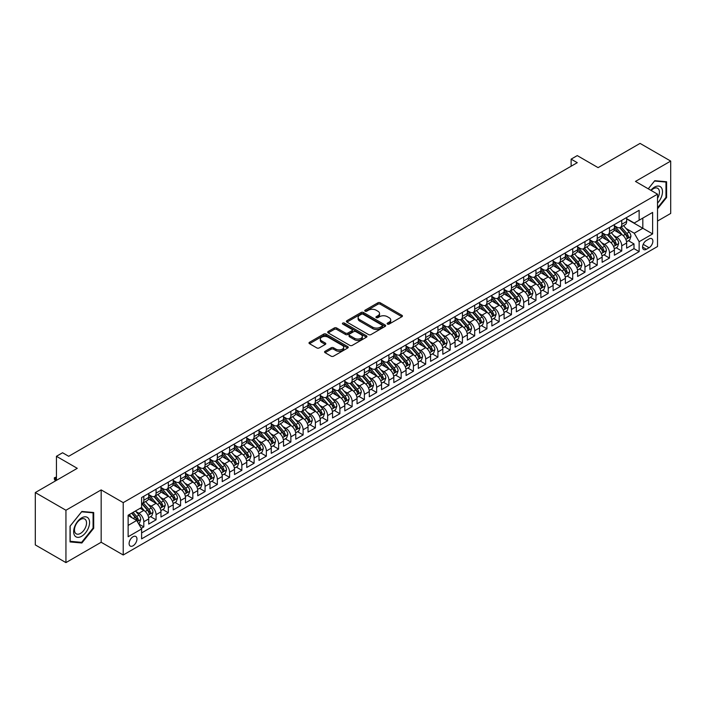<?xml version="1.0" encoding="UTF-8"?>
<svg xmlns="http://www.w3.org/2000/svg" width="706" height="706" viewBox="0 0 706 706"><rect width="100%" height="100%" fill="white"/><g stroke="black" fill="none" stroke-linecap="round" stroke-linejoin="round"><path stroke-width="1.06" d="M387.47 324.08A1.191 0.688 0 0 0 389.156 324.08L401.935 316.703A1.703 0.98 0 0 0 402.429 316.006A1.703 0.98 0 0 0 401.935 315.317L380.287 302.812A1.703 0.98 0 0 0 377.878 302.812L365.099 310.19A1.191 0.688 0 0 0 364.746 310.675A1.191 0.688 0 0 0 365.099 311.17A1.191 0.688 0 0 0 366.785 311.17L368.435 310.208A5.445 3.142 0 0 1 376.13 310.208L377.939 311.249A5.445 3.142 0 0 1 379.528 313.473A5.445 3.142 0 0 1 377.939 315.697L376.28 316.65A1.191 0.688 0 0 0 375.936 317.135A1.191 0.688 0 0 0 376.28 317.621A1.191 0.688 0 0 0 377.966 317.621L379.625 316.667A5.445 3.142 0 0 1 387.32 316.667L389.121 317.709A5.445 3.142 0 0 1 390.718 319.933A5.445 3.142 0 0 1 389.121 322.157L387.47 323.11A1.191 0.688 0 0 0 387.117 323.595A1.191 0.688 0 0 0 387.47 324.08L387.47 323.11M133.028 545.8A5.542 3.203 120 0 0 136.655 540.911A5.542 3.203 120 0 0 135.799 536.463A5.542 3.203 120 0 0 133.028 536.745A5.542 3.203 120 0 0 129.41 541.626A5.542 3.203 120 0 0 130.257 546.073A5.542 3.203 120 0 0 133.028 545.8M325.069 351.288A1.703 0.98 0 0 0 324.575 351.985A1.703 0.98 0 0 0 325.069 352.673L331.149 356.186A1.703 0.98 0 0 0 333.55 356.186L347.749 347.987A1.703 0.98 0 0 0 348.243 347.299A1.703 0.98 0 0 0 347.749 346.602L326.093 334.097A1.703 0.98 0 0 0 323.683 334.097L309.493 342.295A1.703 0.98 0 0 0 308.999 342.992A1.703 0.98 0 0 0 309.493 343.681L316.835 347.917A1.703 0.98 0 0 0 319.236 347.917L325.307 344.413A1.703 0.98 0 0 0 325.81 343.716A1.703 0.98 0 0 0 325.307 343.028L321.671 340.927A4.554 2.63 0 0 1 320.339 339.065A4.554 2.63 0 0 1 323.145 336.638A4.554 2.63 0 0 1 328.105 337.212L342.366 345.437A4.554 2.63 0 0 1 343.698 347.299A4.554 2.63 0 0 1 340.883 349.726A4.554 2.63 0 0 1 335.924 349.152L333.55 347.784A1.703 0.98 0 0 0 331.149 347.784L325.069 351.288L325.069 352.673M657.524 221.049L670.7 213.441L670.7 161.083L640.06 143.397L598.088 167.631L577.261 155.602L571.128 159.141L577.261 162.68L68.694 456.297L62.569 452.758L56.436 456.297L56.436 480.354M65.94 510.244L65.94 562.603L101.17 542.261L101.17 489.902L65.94 510.244L35.3 492.559L77.272 468.325L56.436 456.297M101.17 489.902L123.223 502.637L657.524 194.168L657.524 246.518L123.223 554.995L123.223 502.637M670.7 161.083L635.471 181.424L657.524 194.168M368.558 334.591A1.703 0.98 0 0 0 370.959 334.591L385.158 326.393A1.703 0.98 0 0 0 385.652 325.695A1.703 0.98 0 0 0 385.158 325.007L363.502 312.502A1.703 0.98 0 0 0 361.093 312.502L346.902 320.7A1.703 0.98 0 0 0 346.408 321.389A1.703 0.98 0 0 0 346.902 322.086L368.558 334.591M343.231 324.336A1.191 0.688 0 0 1 344.44 324.504L344.44 323.092L366.449 335.8A1.703 0.98 0 0 1 366.952 336.497A1.703 0.98 0 0 1 366.449 337.194L352.259 345.384A1.703 0.98 0 0 1 349.849 345.384L328.202 332.888L334.273 329.402L334.273 327.99L328.202 331.493A1.703 0.98 0 0 0 327.699 332.191A1.703 0.98 0 0 0 328.202 332.888L328.202 331.493M334.273 329.402A1.703 0.98 0 0 1 336.683 329.402L336.683 327.99A1.703 0.98 0 0 0 334.273 327.99M336.683 327.99L345.463 333.055A1.703 0.98 0 0 0 347.864 333.055L351.897 330.735A1.703 0.98 0 0 0 352.391 330.037A1.703 0.98 0 0 0 351.897 329.34L342.754 324.063A1.191 0.688 0 0 1 342.401 323.577A1.191 0.688 0 0 1 343.142 322.942A1.191 0.688 0 0 1 344.44 323.092M65.94 562.603L35.3 544.917L35.3 492.559M141.271 528.37L143.812 526.905L138.729 523.967M135.834 511.479L138.914 513.253A6.936 4.007 60 0 1 143.812 521.743L148.719 518.91L148.719 524.073L156.07 519.828L150.493 516.615M148.092 504.402L151.163 506.176A6.936 4.007 60 0 1 156.07 514.665L160.968 511.832L160.968 517.004L168.319 512.759L162.751 509.538M160.341 497.324L163.421 499.098A6.936 4.007 60 0 1 168.319 507.588L173.226 504.764L173.226 509.926L180.577 505.681L175 502.46M172.599 490.246L175.679 492.029A6.936 4.007 60 0 1 180.577 500.519L185.484 497.686L185.484 502.848L192.835 498.604L187.258 495.383M184.857 483.178L187.928 484.951A6.936 4.007 60 0 1 192.835 493.441L197.733 490.608L197.733 495.78L205.084 491.535L199.516 488.314M197.106 476.1L200.186 477.874A6.936 4.007 60 0 1 205.084 486.363L209.991 483.539L209.991 488.702L217.342 484.457L211.765 481.236M209.364 469.022L212.444 470.805A6.936 4.007 60 0 1 217.342 479.295L222.24 476.462L222.24 481.624L229.6 477.38L224.023 474.158M221.613 461.953L224.693 463.727A6.936 4.007 60 0 1 229.6 472.217L234.498 469.384L234.498 474.547L241.849 470.302L236.272 467.09M233.871 454.876L236.951 456.65A6.936 4.007 60 0 1 241.849 465.139L246.756 462.306L246.756 467.478L254.107 463.233L248.53 460.012M246.129 447.798L249.2 449.572A6.936 4.007 60 0 1 254.107 458.062L259.005 455.238L259.005 460.4L266.356 456.155L260.788 452.934M258.378 440.72L261.458 442.503A6.936 4.007 60 0 1 266.356 450.993L271.263 448.16L271.263 453.323L278.614 449.078L273.037 445.865M270.636 433.652L273.716 435.425A6.936 4.007 60 0 1 278.614 443.915L283.521 441.082L283.521 446.254L290.872 442.009L285.295 438.788M282.894 426.574L285.965 428.348A6.936 4.007 60 0 1 290.872 436.837L295.77 434.013L295.77 439.176L303.121 434.931L297.544 431.71M295.143 419.496L298.223 421.279A6.936 4.007 60 0 1 303.121 429.769L308.028 426.936L308.028 432.098L315.379 427.854L309.802 424.633M307.401 412.428L310.472 414.201A6.936 4.007 60 0 1 315.379 422.691L320.277 419.858L320.277 425.021L327.637 420.776L322.06 417.564M319.65 405.35L322.73 407.124A6.936 4.007 60 0 1 327.637 415.613L332.535 412.781L332.535 417.952L339.886 413.707L334.309 410.486M331.908 398.272L334.988 400.046A6.936 4.007 60 0 1 339.886 408.536L344.793 405.712L344.793 410.874L352.144 406.63L346.567 403.408M344.166 391.195L347.237 392.977A6.936 4.007 60 0 1 352.144 401.467L357.042 398.634L357.042 403.797L364.393 399.552L358.825 396.34M356.415 384.126L359.495 385.9A6.936 4.007 60 0 1 364.393 394.389L369.3 391.556L369.3 396.728L376.651 392.483L371.074 389.262M368.673 377.048L371.753 378.822A6.936 4.007 60 0 1 376.651 387.312L381.549 384.488L381.549 389.65L388.909 385.405L383.332 382.184M380.931 369.97L384.002 371.753A6.936 4.007 60 0 1 388.909 380.243L393.807 377.41L393.807 382.573L401.158 378.328L395.581 375.107M393.18 362.902L396.26 364.675A6.936 4.007 60 0 1 401.158 373.165L406.065 370.332L406.065 375.495L413.416 371.25L407.839 368.038M405.438 355.824L408.509 357.598A6.936 4.007 60 0 1 413.416 366.087L418.314 363.263L418.314 368.426L425.674 364.181L420.096 360.96M417.687 348.746L420.767 350.52A6.936 4.007 60 0 1 425.674 359.01L430.572 356.186L430.572 361.348L437.923 357.104L432.346 353.882M429.945 341.669L433.025 343.451A6.936 4.007 60 0 1 437.923 351.941L442.83 349.108L442.83 354.271L450.181 350.026L444.603 346.814M442.203 334.6L445.274 336.374A6.936 4.007 60 0 1 450.181 344.863L455.079 342.031L455.079 347.202L462.43 342.957L456.861 339.736M454.452 327.522L457.532 329.296A6.936 4.007 60 0 1 462.43 337.786L467.337 334.962L467.337 340.124L474.688 335.88L469.111 332.658M466.71 320.445L469.79 322.227A6.936 4.007 60 0 1 474.688 330.717L479.586 327.884L479.586 333.047L486.946 328.802L481.368 325.581M478.968 313.376L482.039 315.15A6.936 4.007 60 0 1 486.946 323.639L491.844 320.806L491.844 325.969L499.195 321.724L493.618 318.512M491.217 306.298L494.297 308.072A6.936 4.007 60 0 1 499.195 316.562L504.102 313.738L504.102 318.9L511.453 314.655L505.875 311.434M503.475 299.22L506.546 300.994A6.936 4.007 60 0 1 511.453 309.484L516.351 306.66L516.351 311.823L523.702 307.578L518.133 304.357M515.724 292.143L518.804 293.925A6.936 4.007 60 0 1 523.702 302.415L528.609 299.582L528.609 304.745L535.96 300.5L530.382 297.288M527.982 285.074L531.062 286.848A6.936 4.007 60 0 1 535.96 295.337L540.867 292.505L540.867 297.676L548.218 293.431L542.64 290.21M540.24 277.996L543.311 279.77A6.936 4.007 60 0 1 548.218 288.26L553.116 285.436L553.116 290.598L560.467 286.354L554.898 283.132M552.489 270.919L555.569 272.701A6.936 4.007 60 0 1 560.467 281.191L565.374 278.358L565.374 283.521L572.725 279.276L567.147 276.055M564.747 263.85L567.827 265.624A6.936 4.007 60 0 1 572.725 274.113L577.623 271.28L577.623 276.443L584.983 272.198L579.405 268.986M576.996 256.772L580.076 258.546A6.936 4.007 60 0 1 584.983 267.036L589.881 264.212L589.881 269.374L597.232 265.129L591.654 261.908M589.254 249.695L592.334 251.468A6.936 4.007 60 0 1 597.232 259.958L602.139 257.134L602.139 262.297L609.49 258.052L603.912 254.831M601.512 242.617L604.583 244.4A6.936 4.007 60 0 1 609.49 252.889L614.388 250.056L614.388 255.219L621.739 250.974L621.739 245.812A6.936 4.007 -120 0 0 616.841 237.322L613.761 235.548M616.17 247.762L621.739 250.974M148.719 518.91A6.936 4.007 -120 0 0 143.812 510.42L140.141 508.302M160.968 511.832A6.936 4.007 -120 0 0 156.07 503.343L148.489 498.974M173.226 504.764A6.936 4.007 -120 0 0 168.319 496.274L160.747 491.897M185.484 497.686A6.936 4.007 -120 0 0 180.577 489.196L172.996 484.819M197.733 490.608A6.936 4.007 -120 0 0 192.835 482.119L185.254 477.741M209.991 483.539A6.936 4.007 -120 0 0 205.084 475.05L197.512 470.673M222.24 476.462A6.936 4.007 -120 0 0 217.342 467.972L209.761 463.595M234.498 469.384A6.936 4.007 -120 0 0 229.6 460.894L222.019 456.517M246.756 462.306A6.936 4.007 -120 0 0 241.849 453.817L234.268 449.448M259.005 455.238A6.936 4.007 -120 0 0 254.107 446.748L246.526 442.371M271.263 448.16A6.936 4.007 -120 0 0 266.356 439.67L258.784 435.293M283.521 441.082A6.936 4.007 -120 0 0 278.614 432.593L271.033 428.215M295.77 434.013A6.936 4.007 -120 0 0 290.872 425.524L283.291 421.147M308.028 426.936A6.936 4.007 -120 0 0 303.121 418.446L295.549 414.069M320.277 419.858A6.936 4.007 -120 0 0 315.379 411.369L307.798 406.991M332.535 412.781A6.936 4.007 -120 0 0 327.637 404.291L320.056 399.923M344.793 405.712A6.936 4.007 -120 0 0 339.886 397.222L332.305 392.845M357.042 398.634A6.936 4.007 -120 0 0 352.144 390.144L344.563 385.767M369.3 391.556A6.936 4.007 -120 0 0 364.393 383.067L356.821 378.69M381.549 384.488A6.936 4.007 -120 0 0 376.651 375.998L369.07 371.621M393.807 377.41A6.936 4.007 -120 0 0 388.909 368.92L381.328 364.543M406.065 370.332A6.936 4.007 -120 0 0 401.158 361.843L393.586 357.465M418.314 363.263A6.936 4.007 -120 0 0 413.416 354.765L405.835 350.397M430.572 356.186A6.936 4.007 -120 0 0 425.674 347.696L418.093 343.319M442.83 349.108A6.936 4.007 -120 0 0 437.923 340.619L430.342 336.241M455.079 342.031A6.936 4.007 -120 0 0 450.181 333.541L442.6 329.164M467.337 334.962A6.936 4.007 -120 0 0 462.43 326.472L454.858 322.095M479.586 327.884A6.936 4.007 -120 0 0 474.688 319.394L467.107 315.017M491.844 320.806A6.936 4.007 -120 0 0 486.946 312.317L479.365 307.94M504.102 313.738A6.936 4.007 -120 0 0 499.195 305.239L491.614 300.871M516.351 306.66A6.936 4.007 -120 0 0 511.453 298.17L503.872 293.793M528.609 299.582A6.936 4.007 -120 0 0 523.702 291.093L516.13 286.715M540.867 292.505A6.936 4.007 -120 0 0 535.96 284.015L528.379 279.647M553.116 285.436A6.936 4.007 -120 0 0 548.218 276.946L540.637 272.569M565.374 278.358A6.936 4.007 -120 0 0 560.467 269.868L552.895 265.491M577.623 271.28A6.936 4.007 -120 0 0 572.725 262.791L565.144 258.414M589.881 264.212A6.936 4.007 -120 0 0 584.983 255.713L577.402 251.345M602.139 257.134A6.936 4.007 -120 0 0 597.232 248.644L589.651 244.267M614.388 250.056A6.936 4.007 -120 0 0 609.49 241.567L601.909 237.19M649.07 238.946L646.378 240.508A5.374 3.098 120 0 0 642.866 245.238A5.374 3.098 120 0 0 643.687 249.545A5.374 3.098 120 0 0 646.378 249.28L649.07 247.727A5.374 3.098 120 0 0 652.582 242.988A5.374 3.098 120 0 0 651.753 238.681A5.374 3.098 120 0 0 649.07 238.946M128.13 525.423L136.708 520.472L141.606 528.962L141.606 538.863L639.142 251.61L639.142 241.708L634.244 233.218L626.019 228.47M141.606 528.962L128.13 536.745L128.13 515.23L141.606 507.446L141.606 497.545L639.142 210.291L639.142 220.201L652.626 212.418L652.626 233.924L639.142 241.708M148.719 494.571L151.163 495.991A6.936 4.007 60 0 0 154.632 496.336L159.538 493.503A6.936 4.007 -120 0 0 160.968 490.326L160.968 486.363M160.968 487.502L163.421 488.914A6.936 4.007 60 0 0 166.89 489.258L171.787 486.425A6.936 4.007 -120 0 0 173.226 483.257L173.226 479.295M173.226 480.424L175.679 481.836A6.936 4.007 60 0 0 179.139 482.18L184.045 479.348A6.936 4.007 -120 0 0 185.484 476.179L185.484 472.217M185.484 473.347L187.928 474.759A6.936 4.007 60 0 0 191.397 475.103L196.294 472.279A6.936 4.007 -120 0 0 197.733 469.102L197.733 465.139M197.733 466.269L200.186 467.69A6.936 4.007 60 0 0 203.655 468.034L208.552 465.201A6.936 4.007 -120 0 0 209.991 462.024L209.991 458.062M209.991 459.2L212.444 460.612A6.936 4.007 60 0 0 215.904 460.956L220.81 458.123A6.936 4.007 -120 0 0 222.24 454.955L222.24 450.993M222.24 452.122L224.693 453.534A6.936 4.007 60 0 0 228.162 453.879L233.059 451.055A6.936 4.007 -120 0 0 234.498 447.878L234.498 443.915M234.498 445.045L236.951 446.466A6.936 4.007 60 0 0 240.419 446.81L245.317 443.977A6.936 4.007 -120 0 0 246.756 440.8L246.756 436.837M246.756 437.976L249.2 439.388A6.936 4.007 60 0 0 252.669 439.732L257.575 436.899A6.936 4.007 -120 0 0 259.005 433.731L259.005 429.769M259.005 430.898L261.458 432.31A6.936 4.007 60 0 0 264.926 432.654L269.824 429.822A6.936 4.007 -120 0 0 271.263 426.653L271.263 422.691M271.263 423.821L273.716 425.233A6.936 4.007 60 0 0 277.176 425.577L282.082 422.753A6.936 4.007 -120 0 0 283.521 419.576L283.521 415.613M283.521 416.743L285.965 418.164A6.936 4.007 60 0 0 289.434 418.508L294.331 415.675A6.936 4.007 -120 0 0 295.77 412.498L295.77 408.536M295.77 409.674L298.223 411.086A6.936 4.007 60 0 0 301.691 411.43L306.589 408.597A6.936 4.007 -120 0 0 308.028 405.429L308.028 401.467M308.028 402.596L310.472 404.008A6.936 4.007 60 0 0 313.941 404.353L318.847 401.529A6.936 4.007 -120 0 0 320.277 398.352L320.277 394.389M320.277 395.519L322.73 396.94A6.936 4.007 60 0 0 326.198 397.284L331.096 394.451A6.936 4.007 -120 0 0 332.535 391.274L332.535 387.312M332.535 388.45L334.988 389.862A6.936 4.007 60 0 0 338.448 390.206L343.354 387.373A6.936 4.007 -120 0 0 344.793 384.205L344.793 380.243M344.793 381.372L347.237 382.784A6.936 4.007 60 0 0 350.705 383.129L355.612 380.296A6.936 4.007 -120 0 0 357.042 377.128L357.042 373.165M357.042 374.295L359.495 375.707A6.936 4.007 60 0 0 362.963 376.051L367.861 373.227A6.936 4.007 -120 0 0 369.3 370.05L369.3 366.087M369.3 367.217L371.753 368.638A6.936 4.007 60 0 0 375.213 368.982L380.119 366.149A6.936 4.007 -120 0 0 381.549 362.972L381.549 359.01M381.549 360.148L384.002 361.56A6.936 4.007 60 0 0 387.47 361.904L392.368 359.072A6.936 4.007 -120 0 0 393.807 355.903L393.807 351.941M393.807 353.071L396.26 354.483A6.936 4.007 60 0 0 399.728 354.827L404.626 352.003A6.936 4.007 -120 0 0 406.065 348.826L406.065 344.863M406.065 345.993L408.509 347.414A6.936 4.007 60 0 0 411.977 347.758L416.884 344.925A6.936 4.007 -120 0 0 418.314 341.748L418.314 337.786M418.314 338.924L420.767 340.336A6.936 4.007 60 0 0 424.235 340.68L429.133 337.847A6.936 4.007 -120 0 0 430.572 334.679L430.572 330.717M430.572 331.846L433.025 333.258A6.936 4.007 60 0 0 436.484 333.603L441.391 330.77A6.936 4.007 -120 0 0 442.83 327.602L442.83 323.639M442.83 324.769L445.274 326.181A6.936 4.007 60 0 0 448.742 326.525L453.649 323.701A6.936 4.007 -120 0 0 455.079 320.524L455.079 316.562M455.079 317.691L457.532 319.112A6.936 4.007 60 0 0 461 319.456L465.898 316.623A6.936 4.007 -120 0 0 467.337 313.446L467.337 309.484M467.337 310.622L469.79 312.034A6.936 4.007 60 0 0 473.249 312.379L478.156 309.546A6.936 4.007 -120 0 0 479.586 306.378L479.586 302.415M479.586 303.545L482.039 304.957A6.936 4.007 60 0 0 485.507 305.301L490.405 302.477A6.936 4.007 -120 0 0 491.844 299.3L491.844 295.337M491.844 296.467L494.297 297.888A6.936 4.007 60 0 0 497.765 298.232L502.663 295.399A6.936 4.007 -120 0 0 504.102 292.222L504.102 288.26M504.102 289.398L506.546 290.81A6.936 4.007 60 0 0 510.014 291.154L514.921 288.322A6.936 4.007 -120 0 0 516.351 285.153L516.351 281.191M516.351 282.321L518.804 283.733A6.936 4.007 60 0 0 522.272 284.077L527.17 281.244A6.936 4.007 -120 0 0 528.609 278.076L528.609 274.113M528.609 275.243L531.062 276.664A6.936 4.007 60 0 0 534.521 276.999L539.428 274.175A6.936 4.007 -120 0 0 540.867 270.998L540.867 267.036M540.867 268.165L543.311 269.586A6.936 4.007 60 0 0 546.779 269.93L551.677 267.097A6.936 4.007 -120 0 0 553.116 263.92L553.116 259.958M553.116 261.096L555.569 262.508A6.936 4.007 60 0 0 559.037 262.853L563.935 260.02A6.936 4.007 -120 0 0 565.374 256.852L565.374 252.889M565.374 254.019L567.827 255.431A6.936 4.007 60 0 0 571.286 255.775L576.193 252.951A6.936 4.007 -120 0 0 577.623 249.774L577.623 245.812M577.623 246.941L580.076 248.362A6.936 4.007 60 0 0 583.544 248.706L588.442 245.873A6.936 4.007 -120 0 0 589.881 242.696L589.881 238.734M589.881 239.872L592.334 241.284A6.936 4.007 60 0 0 595.802 241.629L600.7 238.796A6.936 4.007 -120 0 0 602.139 235.627L602.139 231.665M602.139 232.795L604.583 234.207A6.936 4.007 60 0 0 608.051 234.551L612.958 231.718A6.936 4.007 -120 0 0 614.388 228.55L614.388 224.587M141.606 532.924L633.997 248.644L633.997 243.905L626.646 248.15L626.646 242.979A6.936 4.007 -120 0 0 621.739 234.489L614.167 230.121M614.388 225.717L616.841 227.138A6.936 4.007 -120 0 0 620.309 227.473A6.936 4.007 -120 0 0 621.739 224.305L621.739 220.343M620.309 227.473L625.207 224.649A6.936 4.007 -120 0 0 626.646 221.472L626.646 217.51M143.812 496.274L143.812 500.236A6.936 4.007 60 0 1 142.383 503.404A6.936 4.007 60 0 1 141.606 503.687M142.383 503.404L147.28 500.58A6.936 4.007 -120 0 0 148.719 497.403L148.719 493.441M156.07 489.196L156.07 493.159A6.936 4.007 60 0 1 154.632 496.336M168.319 482.119L168.319 486.081A6.936 4.007 60 0 1 166.89 489.258M180.577 475.05L180.577 479.003A6.936 4.007 60 0 1 179.139 482.18M192.835 467.972L192.835 471.935A6.936 4.007 60 0 1 191.397 475.103M205.084 460.894L205.084 464.857A6.936 4.007 60 0 1 203.655 468.034M217.342 453.817L217.342 457.779A6.936 4.007 60 0 1 215.904 460.956M229.6 446.748L229.6 450.71A6.936 4.007 60 0 1 228.162 453.879M241.849 439.67L241.849 443.633A6.936 4.007 60 0 1 240.419 446.81M254.107 432.593L254.107 436.555A6.936 4.007 60 0 1 252.669 439.732M266.356 425.524L266.356 429.486A6.936 4.007 60 0 1 264.926 432.654M278.614 418.446L278.614 422.409A6.936 4.007 60 0 1 277.176 425.577M290.872 411.369L290.872 415.331A6.936 4.007 60 0 1 289.434 418.508M303.121 404.291L303.121 408.253A6.936 4.007 60 0 1 301.691 411.43M315.379 397.222L315.379 401.185A6.936 4.007 60 0 1 313.941 404.353M327.637 390.144L327.637 394.107A6.936 4.007 60 0 1 326.198 397.284M339.886 383.067L339.886 387.029A6.936 4.007 60 0 1 338.448 390.206M352.144 375.998L352.144 379.96A6.936 4.007 60 0 1 350.705 383.129M364.393 368.92L364.393 372.883A6.936 4.007 60 0 1 362.963 376.051M376.651 361.843L376.651 365.805A6.936 4.007 60 0 1 375.213 368.982M388.909 354.765L388.909 358.727A6.936 4.007 60 0 1 387.47 361.904M401.158 347.696L401.158 351.659A6.936 4.007 60 0 1 399.728 354.827M413.416 340.619L413.416 344.581A6.936 4.007 60 0 1 411.977 347.758M425.674 333.541L425.674 337.503A6.936 4.007 60 0 1 424.235 340.68M437.923 326.472L437.923 330.434A6.936 4.007 60 0 1 436.484 333.603M450.181 319.394L450.181 323.357A6.936 4.007 60 0 1 448.742 326.525M462.43 312.317L462.43 316.279A6.936 4.007 60 0 1 461 319.456M474.688 305.239L474.688 309.202A6.936 4.007 60 0 1 473.249 312.379M486.946 298.17L486.946 302.133A6.936 4.007 60 0 1 485.507 305.301M499.195 291.093L499.195 295.055A6.936 4.007 60 0 1 497.765 298.232M511.453 284.015L511.453 287.977A6.936 4.007 60 0 1 510.014 291.154M523.702 276.946L523.702 280.909A6.936 4.007 60 0 1 522.272 284.077M535.96 269.868L535.96 273.831A6.936 4.007 60 0 1 534.521 276.999M548.218 262.791L548.218 266.753A6.936 4.007 60 0 1 546.779 269.93M560.467 255.713L560.467 259.676A6.936 4.007 60 0 1 559.037 262.853M572.725 248.644L572.725 252.607A6.936 4.007 60 0 1 571.286 255.775M584.983 241.567L584.983 245.529A6.936 4.007 60 0 1 583.544 248.706M597.232 234.489L597.232 238.451A6.936 4.007 60 0 1 595.802 241.629M609.49 227.42L609.49 231.383A6.936 4.007 60 0 1 608.051 234.551M609.49 252.889L609.49 258.052M597.232 259.958L597.232 265.129M584.983 267.036L584.983 272.198M572.725 274.113L572.725 279.276M560.467 281.191L560.467 286.354M548.218 288.26L548.218 293.431M535.96 295.337L535.96 300.5M523.702 302.415L523.702 307.578M511.453 309.484L511.453 314.655M499.195 316.562L499.195 321.724M486.946 323.639L486.946 328.802M474.688 330.717L474.688 335.88M462.43 337.786L462.43 342.957M450.181 344.863L450.181 350.026M437.923 351.941L437.923 357.104M425.674 359.01L425.674 364.181M413.416 366.087L413.416 371.25M401.158 373.165L401.158 378.328M388.909 380.243L388.909 385.405M376.651 387.312L376.651 392.483M364.393 394.389L364.393 399.552M352.144 401.467L352.144 406.63M339.886 408.536L339.886 413.707M327.637 415.613L327.637 420.776M315.379 422.691L315.379 427.854M303.121 429.769L303.121 434.931M290.872 436.837L290.872 442.009M278.614 443.915L278.614 449.078M266.356 450.993L266.356 456.155M254.107 458.062L254.107 463.233M241.849 465.139L241.849 470.302M229.6 472.217L229.6 477.38M217.342 479.295L217.342 484.457M205.084 486.363L205.084 491.535M192.835 493.441L192.835 498.604M180.577 500.519L180.577 505.681M168.319 507.588L168.319 512.759M156.07 514.665L156.07 519.828M143.812 521.743L143.812 526.905M136.708 520.472L128.13 515.512M634.244 233.218L642.822 228.267L642.822 218.075L652.626 212.418M626.646 218.931L652.626 233.924M626.646 218.639L634.244 223.034L639.142 220.201M101.17 542.261L123.223 554.995M571.128 159.141L571.128 166.219M628.419 240.684L633.997 243.905M633.997 248.644L639.142 251.61M657.524 208.799L666.596 197.521L666.596 181.751L654.771 180.692L648.249 188.811M70.044 541.934L81.87 542.993L93.695 528.282L93.695 512.512L81.87 511.453L70.044 526.164L70.044 541.934M665.979 197.168L666.596 197.521M93.077 527.929L93.695 528.282M80.616 542.27L81.87 542.993M387.947 324.248L389.121 323.569A5.445 3.142 0 0 0 390.718 321.345L390.718 319.933M379.528 313.473L379.528 314.894A5.445 3.142 0 0 1 377.939 317.109L376.757 317.788M401.908 316.72L380.287 304.233A1.703 0.98 0 0 0 377.878 304.233L365.576 311.337M385.132 326.401L363.502 313.914A1.703 0.98 0 0 0 361.093 313.914L346.928 322.104M382.149 326.181A1.191 0.688 0 0 0 382.493 325.695A1.191 0.688 0 0 0 382.149 325.21L363.14 314.241A1.191 0.688 0 0 0 361.454 314.241L359.716 315.247A5.445 3.142 0 0 0 358.118 317.471A5.445 3.142 0 0 0 359.716 319.694L372.706 327.187A5.445 3.142 0 0 0 380.402 327.187L382.149 326.181L382.149 327.602A1.191 0.688 0 0 0 382.493 327.116L382.493 325.695M358.118 317.471L358.118 318.883A5.445 3.142 0 0 0 359.716 321.106L359.716 319.694M382.149 327.602L380.402 328.608A5.445 3.142 0 0 1 372.706 328.608L359.716 321.106M336.683 329.402L345.463 334.476A1.703 0.98 0 0 0 347.864 334.476L351.897 332.147A1.703 0.98 0 0 0 352.391 331.449L352.391 330.037M344.44 324.504L366.423 337.203M354.571 338.315A4.554 2.63 0 0 0 359.53 338.889A4.554 2.63 0 0 0 362.337 336.462A4.554 2.63 0 0 0 361.004 334.6L355.983 331.705A1.703 0.98 0 0 0 353.582 331.705L349.549 334.035A1.703 0.98 0 0 0 349.055 334.723A1.703 0.98 0 0 0 349.549 335.421L354.571 338.315L354.571 339.736A4.554 2.63 0 0 0 359.53 340.301A4.554 2.63 0 0 0 362.337 337.874L362.337 336.462M349.055 334.723L349.055 336.144A1.703 0.98 0 0 0 349.549 336.833L349.549 335.421M354.571 339.736L349.549 336.833M343.698 347.299L343.698 348.711A4.554 2.63 0 0 1 340.883 351.138A4.554 2.63 0 0 1 335.924 350.564L333.55 349.196A1.703 0.98 0 0 0 331.149 349.196L325.095 352.691M320.339 339.065L320.339 340.477A4.554 2.63 0 0 0 321.671 342.339L321.671 340.927M325.289 344.431L321.671 342.339M347.723 348.005L326.093 335.518A1.703 0.98 0 0 0 323.683 335.518L309.519 343.698M626.54 241.77L629.708 239.943L630.935 236.404A4.589 2.647 -120 0 0 629.143 232.089L623.548 225.611M622.427 234.939L615.782 227.253A13.255 7.651 -120 0 0 614.388 225.796M618.783 232.786L615.067 228.479A11.005 6.354 -120 0 0 614.388 227.747M619.683 227.729L625.348 234.286A4.589 2.647 60 0 1 626.981 237.445C627.669 238.372 628.163 238.09 628.455 236.598A4.589 2.647 -120 0 0 626.813 233.43L621.218 226.953M620.018 227.623L626.098 234.666A2.339 1.35 60 0 1 626.69 235.583L628.455 236.598M626.981 237.445L627.316 237.993M657.524 203.107A11.261 6.504 120 0 0 662.343 190.046A11.261 6.504 120 0 0 654.524 187.125A11.261 6.504 120 0 0 650.835 190.302M657.524 198.386A8.525 4.924 120 0 0 657.674 188.29A8.525 4.924 120 0 0 653.403 188.714A8.525 4.924 120 0 0 651.179 190.496M648.276 188.82L654.524 181.045L665.979 182.069L665.979 197.345L657.524 207.864M665.22 181.627L665.979 182.069M88.524 527.7A11.261 6.504 120 0 0 85.602 516.818A11.261 6.504 120 0 0 74.721 526.464A11.261 6.504 120 0 0 77.642 537.345A11.261 6.504 120 0 0 88.524 527.7M85.726 526.905A8.525 4.924 120 0 0 84.773 519.051A8.525 4.924 120 0 0 75.286 525.97A8.525 4.924 120 0 0 76.239 533.824A8.525 4.924 120 0 0 85.726 526.905M70.168 541.334L70.168 526.058L81.622 511.806L93.077 512.83L93.077 528.106L81.622 542.358L70.044 541.264M92.318 512.388L93.077 512.83M614.291 248.847L617.45 247.012L618.677 243.473A4.589 2.647 -120 0 0 616.894 239.166L611.29 232.68M610.169 242.017L603.533 234.33A13.255 7.651 -120 0 0 602.139 232.865M606.525 239.855L602.809 235.557A11.005 6.354 -120 0 0 602.139 234.816M607.425 234.798L613.09 241.355A4.589 2.647 60 0 1 614.732 244.523C615.42 245.45 615.906 245.159 616.197 243.676A4.589 2.647 -120 0 0 614.564 240.508L608.96 234.03M607.76 234.692L613.849 241.743A2.339 1.35 60 0 1 614.432 242.652L616.197 243.676M614.732 244.523L615.067 245.07M602.033 255.916L605.201 254.089L606.428 250.551A4.589 2.647 -120 0 0 604.636 246.244L599.041 239.758M597.911 249.094L591.275 241.399A13.255 7.651 -120 0 0 589.881 239.943M594.275 246.932L590.56 242.635A11.005 6.354 -120 0 0 589.881 241.893M595.176 241.876L600.832 248.433A4.589 2.647 60 0 1 602.474 251.601C603.162 252.519 603.656 252.236 603.948 250.745A4.589 2.647 -120 0 0 602.306 247.585L596.711 241.099M595.511 241.77L601.591 248.812A2.339 1.35 60 0 1 602.183 249.73L603.948 250.745M602.474 251.601L602.809 252.139M589.775 262.994L592.943 261.167L594.17 257.628A4.589 2.647 -120 0 0 592.378 253.313L586.783 246.835M585.662 256.163L579.017 248.477A13.255 7.651 -120 0 0 577.623 247.021M582.018 254.01L578.302 249.703A11.005 6.354 -120 0 0 577.623 248.971M582.918 248.953L588.583 255.51A4.589 2.647 60 0 1 590.216 258.67C590.913 259.596 591.399 259.314 591.69 257.822A4.589 2.647 -120 0 0 590.057 254.663L584.453 248.177M583.253 248.847L589.333 255.89A2.339 1.35 60 0 1 589.925 256.808L591.69 257.822M590.216 258.67L590.551 259.217M577.526 270.071L580.694 268.236L581.912 264.706A4.589 2.647 -120 0 0 580.129 260.39L574.525 253.904M573.404 263.241L566.768 255.554A13.255 7.651 -120 0 0 565.374 254.098M569.76 261.079L566.053 256.781A11.005 6.354 -120 0 0 565.374 256.04M570.669 256.031L576.325 262.588A4.589 2.647 60 0 1 577.967 265.747C578.655 266.674 579.149 266.391 579.432 264.9A4.589 2.647 -120 0 0 577.799 261.732L572.195 255.254M570.995 255.916L577.084 262.967A2.339 1.35 60 0 1 577.676 263.876L579.432 264.9M577.967 265.747L578.302 266.294M565.268 277.14L568.436 275.314L569.663 271.775A4.589 2.647 -120 0 0 567.871 267.468L562.276 260.982M561.155 270.319L554.51 262.623A13.255 7.651 -120 0 0 553.116 261.167M557.511 268.156L553.795 263.859A11.005 6.354 -120 0 0 553.116 263.117M558.411 263.1L564.076 269.657A4.589 2.647 60 0 1 565.709 272.825C566.397 273.743 566.892 273.46 567.183 271.978A4.589 2.647 -120 0 0 565.541 268.81L559.946 262.323M558.746 262.994L564.826 270.036A2.339 1.35 60 0 1 565.418 270.954L567.183 271.978M565.709 272.825L566.044 273.363M553.019 284.218L556.178 282.391L557.405 278.852A4.589 2.647 -120 0 0 555.613 274.537L550.018 268.059M548.897 277.387L542.252 269.701A13.255 7.651 -120 0 0 540.867 268.245M545.253 275.234L541.537 270.936A11.005 6.354 -120 0 0 540.867 270.195M546.153 270.177L551.818 276.734A4.589 2.647 60 0 1 553.46 279.894C554.148 280.82 554.634 280.538 554.925 279.046A4.589 2.647 -120 0 0 553.292 275.887L547.688 269.401M546.488 270.071L552.577 277.114A2.339 1.35 60 0 1 553.16 278.032L554.925 279.046M553.46 279.894L553.786 280.441M540.761 291.296L543.929 289.469L545.156 285.93A4.589 2.647 -120 0 0 543.364 281.615L537.76 275.137M536.639 284.465L530.003 276.778A13.255 7.651 -120 0 0 528.609 275.322M533.004 282.312L529.288 278.005A11.005 6.354 -120 0 0 528.609 277.273M533.904 277.255L539.56 283.812A4.589 2.647 60 0 1 541.202 286.971C541.89 287.898 542.385 287.616 542.676 286.124A4.589 2.647 -120 0 0 541.034 282.956L535.439 276.478M534.23 277.149L540.319 284.191A2.339 1.35 60 0 1 540.911 285.109L542.676 286.124M541.202 286.971L541.537 287.519M528.503 298.373L531.671 296.538L532.898 292.999A4.589 2.647 -120 0 0 531.106 288.692L525.511 282.206M524.39 291.543L517.745 283.856A13.255 7.651 -120 0 0 516.351 282.391M520.746 289.381L517.03 285.083A11.005 6.354 -120 0 0 516.351 284.341M521.646 284.324L527.311 290.881A4.589 2.647 60 0 1 528.944 294.049C529.641 294.967 530.127 294.684 530.418 293.202A4.589 2.647 -120 0 0 528.776 290.034L523.181 283.556M521.981 284.218L528.062 291.269A2.339 1.35 60 0 1 528.653 292.178L530.418 293.202M528.944 294.049L529.279 294.596M516.254 305.442L519.413 303.615L520.64 300.076A4.589 2.647 -120 0 0 518.857 295.77L513.253 289.284M512.132 298.62L505.496 290.925A13.255 7.651 -120 0 0 504.102 289.469M508.488 296.458L504.781 292.16A11.005 6.354 -120 0 0 504.102 291.419M509.388 291.401L515.053 297.958A4.589 2.647 60 0 1 516.695 301.127C517.383 302.044 517.869 301.762 518.16 300.271A4.589 2.647 -120 0 0 516.527 297.111L510.923 290.625M509.723 291.296L515.812 298.338A2.339 1.35 60 0 1 516.404 299.256L518.16 300.271M516.695 301.127L517.03 301.665M503.996 312.52L507.164 310.693L508.391 307.154A4.589 2.647 -120 0 0 506.599 302.839L501.004 296.361M499.874 305.689L493.238 298.003A13.255 7.651 -120 0 0 491.844 296.546M496.239 303.536L492.523 299.229A11.005 6.354 -120 0 0 491.844 298.497M497.139 298.479L502.804 305.036A4.589 2.647 60 0 1 504.437 308.195C505.125 309.122 505.62 308.84 505.911 307.348A4.589 2.647 -120 0 0 504.269 304.189L498.674 297.703M497.474 298.373L503.555 305.416A2.339 1.35 60 0 1 504.146 306.333L505.911 307.348M504.437 308.195L504.772 308.743M491.738 319.597L494.906 317.762L496.133 314.232A4.589 2.647 -120 0 0 494.341 309.916L488.746 303.43M487.625 312.767L480.98 305.08A13.255 7.651 -120 0 0 479.586 303.624M483.981 310.605L480.265 306.307A11.005 6.354 -120 0 0 479.586 305.566M484.881 305.548L490.546 312.105A4.589 2.647 60 0 1 492.179 315.273C492.876 316.2 493.362 315.917 493.653 314.426A4.589 2.647 -120 0 0 492.02 311.258L486.416 304.78M485.216 305.442L491.297 312.493A2.339 1.35 60 0 1 491.888 313.402L493.653 314.426M492.179 315.273L492.514 315.82M479.489 326.666L482.657 324.839L483.875 321.301A4.589 2.647 -120 0 0 482.092 316.994L476.488 310.508M475.367 319.844L468.731 312.149A13.255 7.651 -120 0 0 467.337 310.693M471.732 317.682L468.016 313.385A11.005 6.354 -120 0 0 467.337 312.643M472.632 312.626L478.289 319.183A4.589 2.647 60 0 1 479.93 322.351C480.618 323.269 481.113 322.986 481.395 321.495A4.589 2.647 -120 0 0 479.762 318.335L474.158 311.849M472.958 312.52L479.047 319.562A2.339 1.35 60 0 1 479.639 320.48L481.395 321.495M479.93 322.351L480.265 322.889M467.231 333.744L470.399 331.917L471.626 328.378A4.589 2.647 -120 0 0 469.834 324.063L464.239 317.585M463.118 326.913L456.473 319.227A13.255 7.651 -120 0 0 455.079 317.771M459.474 324.76L455.758 320.462A11.005 6.354 -120 0 0 455.079 319.721M460.374 319.703L466.039 326.26A4.589 2.647 60 0 1 467.672 329.42C468.36 330.346 468.855 330.064 469.146 328.572A4.589 2.647 -120 0 0 467.504 325.413L461.909 318.927M460.709 319.597L466.79 326.64A2.339 1.35 60 0 1 467.381 327.558L469.146 328.572M467.672 329.42L468.007 329.967M454.982 340.821L458.141 338.995L459.368 335.456A4.589 2.647 -120 0 0 457.585 331.14L451.981 324.663M450.86 333.991L444.215 326.304A13.255 7.651 -120 0 0 442.83 324.848M447.216 331.838L443.5 327.531A11.005 6.354 -120 0 0 442.83 326.799M448.116 326.781L453.781 333.338A4.589 2.647 60 0 1 455.423 336.497C456.111 337.424 456.597 337.141 456.888 335.65A4.589 2.647 -120 0 0 455.255 332.482L449.651 326.004M448.451 326.675L454.54 333.717A2.339 1.35 60 0 1 455.123 334.635L456.888 335.65M455.423 336.497L455.749 337.044M442.724 347.899L445.892 346.064L447.119 342.525A4.589 2.647 -120 0 0 445.327 338.218L439.723 331.732M438.602 341.069L431.966 333.382A13.255 7.651 -120 0 0 430.572 331.917M434.967 338.906L431.251 334.609A11.005 6.354 -120 0 0 430.572 333.867M435.867 333.85L441.524 340.407A4.589 2.647 60 0 1 443.165 343.575C443.853 344.493 444.348 344.21 444.639 342.728A4.589 2.647 -120 0 0 442.997 339.56L437.402 333.082M436.193 333.744L442.283 340.795A2.339 1.35 60 0 1 442.874 341.704L444.639 342.728M443.165 343.575L443.5 344.122M430.466 354.968L433.634 353.141L434.861 349.602A4.589 2.647 -120 0 0 433.069 345.296L427.474 338.809M426.353 348.137L419.708 340.451A13.255 7.651 -120 0 0 418.314 338.995M422.709 345.984L418.993 341.686A11.005 6.354 -120 0 0 418.314 340.945M423.609 340.927L429.274 347.484A4.589 2.647 60 0 1 430.907 350.653C431.604 351.57 432.09 351.288 432.381 349.797A4.589 2.647 -120 0 0 430.739 346.637L425.144 340.151M423.944 340.821L430.025 347.864A2.339 1.35 60 0 1 430.616 348.782L432.381 349.797M430.907 350.653L431.242 351.191M418.217 362.046L421.385 360.219L422.603 356.68A4.589 2.647 -120 0 0 420.82 352.365L415.216 345.887M414.095 355.215L407.459 347.529A13.255 7.651 -120 0 0 406.065 346.072M410.451 353.062L406.744 348.755A11.005 6.354 -120 0 0 406.065 348.023M411.351 348.005L417.017 354.562A4.589 2.647 60 0 1 418.658 357.721C419.346 358.648 419.832 358.366 420.123 356.874A4.589 2.647 -120 0 0 418.49 353.715L412.886 347.228M411.686 347.899L417.775 354.941A2.339 1.35 60 0 1 418.367 355.859L420.123 356.874M418.658 357.721L418.993 358.269M405.959 369.123L409.127 367.288L410.354 363.758A4.589 2.647 -120 0 0 408.562 359.442L402.967 352.956M401.838 362.293L395.201 354.606A13.255 7.651 -120 0 0 393.807 353.15M398.202 360.131L394.486 355.833A11.005 6.354 -120 0 0 393.807 355.092M399.102 355.074L404.767 361.631A4.589 2.647 60 0 1 406.4 364.799C407.088 365.726 407.583 365.443 407.874 363.952A4.589 2.647 -120 0 0 406.232 360.784L400.637 354.306M399.437 354.968L405.518 362.019A2.339 1.35 60 0 1 406.109 362.928L407.874 363.952M406.4 364.799L406.735 365.346M393.701 376.192L396.869 374.365L398.096 370.826A4.589 2.647 -120 0 0 396.304 366.52L390.709 360.034M389.588 369.37L382.943 361.675A13.255 7.651 -120 0 0 381.549 360.219M385.944 367.208L382.228 362.91A11.005 6.354 -120 0 0 381.549 362.169M386.844 362.152L392.51 368.709A4.589 2.647 60 0 1 394.142 371.877C394.839 372.794 395.325 372.512 395.616 371.021A4.589 2.647 -120 0 0 393.983 367.861L388.379 361.375M387.179 362.046L393.26 369.088A2.339 1.35 60 0 1 393.851 370.006L395.616 371.021M394.142 371.877L394.477 372.415M381.452 383.27L384.62 381.443L385.838 377.904A4.589 2.647 -120 0 0 384.055 373.589L378.451 367.111M377.331 376.439L370.694 368.753A13.255 7.651 -120 0 0 369.3 367.296M373.695 374.286L369.979 369.988A11.005 6.354 -120 0 0 369.3 369.247M374.595 369.229L380.252 375.786A4.589 2.647 60 0 1 381.893 378.945C382.581 379.872 383.076 379.59 383.358 378.098A4.589 2.647 -120 0 0 381.725 374.939L376.121 368.453M374.921 369.123L381.011 376.166A2.339 1.35 60 0 1 381.602 377.083L383.358 378.098M381.893 378.945L382.228 379.493M369.194 390.347L372.362 388.521L373.589 384.982A4.589 2.647 -120 0 0 371.797 380.666L366.202 374.189M365.081 383.517L358.436 375.83A13.255 7.651 -120 0 0 357.042 374.374M361.437 381.364L357.721 377.057A11.005 6.354 -120 0 0 357.042 376.324M362.337 376.307L368.002 382.864A4.589 2.647 60 0 1 369.635 386.023C370.323 386.95 370.818 386.667 371.109 385.176A4.589 2.647 -120 0 0 369.467 382.008L363.872 375.53M362.672 376.192L368.753 383.243A2.339 1.35 60 0 1 369.344 384.161L371.109 385.176M369.635 386.023L369.97 386.57M356.945 397.425L360.104 395.589L361.331 392.051A4.589 2.647 -120 0 0 359.548 387.744L353.944 381.258M352.823 390.594L346.187 382.908A13.255 7.651 -120 0 0 344.793 381.443M349.179 388.432L345.463 384.135A11.005 6.354 -120 0 0 344.793 383.393M350.079 383.376L355.745 389.933A4.589 2.647 60 0 1 357.386 393.101C358.074 394.019 358.56 393.736 358.851 392.254A4.589 2.647 -120 0 0 357.218 389.085L351.614 382.608M350.414 383.27L356.504 390.321A2.339 1.35 60 0 1 357.086 391.23L358.851 392.254M357.386 393.101L357.713 393.648M344.687 404.494L347.855 402.667L349.082 399.128A4.589 2.647 -120 0 0 347.29 394.822L341.686 388.335M340.566 397.663L333.929 389.977A13.255 7.651 -120 0 0 332.535 388.521M336.93 395.51L333.214 391.212A11.005 6.354 -120 0 0 332.535 390.471M337.83 390.453L343.487 397.01A4.589 2.647 60 0 1 345.128 400.178C345.816 401.096 346.311 400.814 346.602 399.322A4.589 2.647 -120 0 0 344.96 396.163L339.365 389.677M338.156 390.347L344.246 397.39A2.339 1.35 60 0 1 344.837 398.308L346.602 399.322M345.128 400.178L345.463 400.717M332.429 411.572L335.597 409.745L336.824 406.206A4.589 2.647 -120 0 0 335.032 401.89L329.437 395.413M328.316 404.741L321.671 397.054A13.255 7.651 -120 0 0 320.277 395.598M324.672 402.588L320.956 398.281A11.005 6.354 -120 0 0 320.277 397.549M325.572 397.531L331.238 404.088A4.589 2.647 60 0 1 332.87 407.247C333.567 408.174 334.053 407.891 334.344 406.4A4.589 2.647 -120 0 0 332.702 403.241L327.107 396.754M325.907 397.425L331.988 404.467A2.339 1.35 60 0 1 332.579 405.385L334.344 406.4M332.87 407.247L333.206 407.794M320.18 418.649L323.348 416.814L324.566 413.284A4.589 2.647 -120 0 0 322.783 408.968L317.179 402.482M316.059 411.819L309.422 404.132A13.255 7.651 -120 0 0 308.028 402.676M312.414 409.656L308.707 405.359A11.005 6.354 -120 0 0 308.028 404.617M313.314 404.6L318.98 411.157A4.589 2.647 60 0 1 320.621 414.325C321.309 415.252 321.804 414.969 322.086 413.478A4.589 2.647 -120 0 0 320.453 410.31L314.85 403.832M313.649 404.494L319.739 411.545A2.339 1.35 60 0 1 320.33 412.454L322.086 413.478M320.621 414.325L320.956 414.872M307.922 425.718L311.09 423.891L312.317 420.352A4.589 2.647 -120 0 0 310.525 416.046L304.93 409.559M303.801 418.896L297.164 411.201A13.255 7.651 -120 0 0 295.77 409.745M300.165 416.734L296.449 412.436A11.005 6.354 -120 0 0 295.77 411.695M301.065 411.677L306.731 418.234A4.589 2.647 60 0 1 308.363 421.403C309.051 422.32 309.546 422.038 309.837 420.547A4.589 2.647 -120 0 0 308.195 417.387L302.6 410.901M301.4 411.572L307.481 418.614A2.339 1.35 60 0 1 308.072 419.532L309.837 420.547M308.363 421.403L308.698 421.941M295.664 432.796L298.832 430.969L300.059 427.43A4.589 2.647 -120 0 0 298.267 423.115L292.672 416.637M291.552 425.965L284.906 418.279A13.255 7.651 -120 0 0 283.521 416.822M287.907 423.812L284.191 419.514A11.005 6.354 -120 0 0 283.521 418.773M288.807 418.755L294.473 425.312A4.589 2.647 60 0 1 296.114 428.471C296.802 429.398 297.288 429.116 297.579 427.624A4.589 2.647 -120 0 0 295.946 424.465L290.342 417.978M289.142 418.649L295.232 425.692A2.339 1.35 60 0 1 295.814 426.609L297.579 427.624M296.114 428.471L296.441 429.019M283.415 439.873L286.583 438.047L287.801 434.508A4.589 2.647 -120 0 0 286.018 430.192L280.414 423.715M279.294 433.043L272.657 425.356A13.255 7.651 -120 0 0 271.263 423.9M275.658 430.889L271.942 426.583A11.005 6.354 -120 0 0 271.263 425.85M276.558 425.833L282.215 432.39A4.589 2.647 60 0 1 283.856 435.549C284.544 436.476 285.039 436.193 285.33 434.702A4.589 2.647 -120 0 0 283.688 431.534L278.093 425.056M276.884 425.718L282.974 432.769A2.339 1.35 60 0 1 283.565 433.687L285.33 434.702M283.856 435.549L284.191 436.096M271.157 446.942L274.325 445.115L275.552 441.577A4.589 2.647 -120 0 0 273.76 437.27L268.165 430.784M267.045 440.12L260.399 432.434A13.255 7.651 -120 0 0 259.005 430.969M263.4 437.958L259.684 433.66A11.005 6.354 -120 0 0 259.005 432.919M264.3 432.902L269.966 439.459A4.589 2.647 60 0 1 271.598 442.627C272.287 443.544 272.781 443.262 273.072 441.779A4.589 2.647 -120 0 0 271.431 438.611L265.835 432.134M264.635 432.796L270.716 439.847A2.339 1.35 60 0 1 271.307 440.756L273.072 441.779M271.598 442.627L271.934 443.174M258.908 454.02L262.067 452.193L263.294 448.654A4.589 2.647 -120 0 0 261.511 444.348L255.907 437.861M254.787 447.189L248.15 439.503A13.255 7.651 -120 0 0 246.756 438.047M251.142 445.036L247.427 440.738A11.005 6.354 -120 0 0 246.756 439.997M252.042 439.979L257.708 446.536A4.589 2.647 60 0 1 259.349 449.704C260.037 450.622 260.523 450.34 260.814 448.848A4.589 2.647 -120 0 0 259.181 445.689L253.578 439.203M252.377 439.873L258.467 446.916A2.339 1.35 60 0 1 259.049 447.833L260.814 448.848M259.349 449.704L259.684 450.243M246.65 461.097L249.818 459.271L251.045 455.732A4.589 2.647 -120 0 0 249.253 451.416L243.649 444.939M242.529 454.267L235.892 446.58A13.255 7.651 -120 0 0 234.498 445.124M238.893 452.114L235.177 447.807A11.005 6.354 -120 0 0 234.498 447.075M239.793 447.057L245.45 453.614A4.589 2.647 60 0 1 247.091 456.773C247.78 457.7 248.274 457.417 248.565 455.926A4.589 2.647 -120 0 0 246.923 452.767L241.328 446.28M240.119 446.951L246.209 453.993A2.339 1.35 60 0 1 246.8 454.911L248.565 455.926M247.091 456.773L247.427 457.32M234.392 468.175L237.56 466.339L238.787 462.809A4.589 2.647 -120 0 0 236.995 458.494L231.4 452.008M230.28 461.345L223.634 453.658A13.255 7.651 -120 0 0 222.24 452.202M226.635 459.182L222.919 454.885A11.005 6.354 -120 0 0 222.24 454.143M227.535 454.126L233.201 460.683A4.589 2.647 60 0 1 234.833 463.851C235.53 464.777 236.016 464.495 236.307 463.004A4.589 2.647 -120 0 0 234.674 459.835L229.071 453.358M227.87 454.02L233.951 461.071A2.339 1.35 60 0 1 234.542 461.98L236.307 463.004M234.833 463.851L235.169 464.398M222.143 475.244L225.311 473.417L226.529 469.878A4.589 2.647 -120 0 0 224.746 465.572L219.142 459.085M218.022 468.422L211.385 460.727A13.255 7.651 -120 0 0 209.991 459.271M214.377 466.26L210.67 461.962A11.005 6.354 -120 0 0 209.991 461.221M215.286 461.203L220.943 467.76A4.589 2.647 60 0 1 222.584 470.928C223.272 471.846 223.767 471.564 224.049 470.072A4.589 2.647 -120 0 0 222.416 466.913L216.813 460.427M215.612 461.097L221.702 468.14A2.339 1.35 60 0 1 222.293 469.058L224.049 470.072M222.584 470.928L222.919 471.467M209.885 482.322L213.053 480.495L214.28 476.956A4.589 2.647 -120 0 0 212.488 472.641L206.893 466.163M205.773 475.491L199.127 467.804A13.255 7.651 -120 0 0 197.733 466.348M202.128 473.338L198.412 469.04A11.005 6.354 -120 0 0 197.733 468.299M203.028 468.281L208.694 474.838A4.589 2.647 60 0 1 210.326 477.997C211.015 478.924 211.509 478.642 211.8 477.15A4.589 2.647 -120 0 0 210.159 473.991L204.564 467.504M203.363 468.175L209.444 475.217A2.339 1.35 60 0 1 210.035 476.135L211.8 477.15M210.326 477.997L210.662 478.544M197.627 489.399L200.795 487.572L202.022 484.034A4.589 2.647 -120 0 0 200.23 479.718L194.635 473.241M193.515 482.569L186.869 474.882A13.255 7.651 -120 0 0 185.484 473.426M189.87 480.415L186.155 476.109A11.005 6.354 -120 0 0 185.484 475.376M190.77 475.359L196.436 481.916A4.589 2.647 60 0 1 198.077 485.075C198.765 486.002 199.251 485.719 199.542 484.228A4.589 2.647 -120 0 0 197.909 481.06L192.306 474.582M191.105 475.244L197.195 482.295A2.339 1.35 60 0 1 197.777 483.213L199.542 484.228M198.077 485.075L198.404 485.622M185.378 496.468L188.546 494.641L189.773 491.102A4.589 2.647 -120 0 0 187.981 486.796L182.377 480.309M181.257 489.646L174.62 481.96A13.255 7.651 -120 0 0 173.226 480.495M177.621 487.484L173.905 483.186A11.005 6.354 -120 0 0 173.226 482.445M178.521 482.427L184.178 488.984A4.589 2.647 60 0 1 185.819 492.153C186.508 493.07 187.002 492.788 187.293 491.305A4.589 2.647 -120 0 0 185.652 488.137L180.056 481.66M178.847 482.322L184.937 489.373A2.339 1.35 60 0 1 185.528 490.282L187.293 491.305M185.819 492.153L186.155 492.7M173.12 503.546L176.288 501.719L177.515 498.18A4.589 2.647 -120 0 0 175.723 493.873L170.128 487.387M169.008 496.715L162.362 489.029A13.255 7.651 -120 0 0 160.968 487.572M165.363 494.562L161.648 490.264A11.005 6.354 -120 0 0 160.968 489.523M166.263 489.505L171.929 496.062A4.589 2.647 60 0 1 173.561 499.23C174.258 500.148 174.744 499.866 175.035 498.374A4.589 2.647 -120 0 0 173.394 495.215L167.799 488.728M166.598 489.399L172.679 496.442A2.339 1.35 60 0 1 173.27 497.359L175.035 498.374M173.561 499.23L173.897 499.769M160.871 510.623L164.03 508.797L165.257 505.258A4.589 2.647 -120 0 0 163.474 500.942L157.87 494.465M156.75 503.793L150.113 496.106A13.255 7.651 -120 0 0 148.719 494.65M153.105 501.639L149.398 497.333A11.005 6.354 -120 0 0 148.719 496.6M154.005 496.583L159.671 503.14A4.589 2.647 60 0 1 161.312 506.299C162.001 507.226 162.486 506.943 162.777 505.452A4.589 2.647 -120 0 0 161.144 502.293L155.541 495.806M154.34 496.477L160.43 503.519A2.339 1.35 60 0 1 161.021 504.437L162.777 505.452M161.312 506.299L161.648 506.846M148.613 517.701L151.781 515.865L153.008 512.335A4.589 2.647 -120 0 0 151.216 508.02L145.621 501.534M144.492 510.87L141.562 507.473M140.856 508.708L140.379 508.161M141.756 503.652L147.422 510.209A4.589 2.647 60 0 1 149.054 513.377C149.743 514.303 150.237 514.021 150.528 512.53A4.589 2.647 -120 0 0 148.887 509.361L143.292 502.884M142.091 503.546L148.172 510.597A2.339 1.35 60 0 1 148.763 511.506L150.528 512.53M149.054 513.377L149.39 513.924M138.482 523.543L139.523 522.943L140.75 519.404A4.589 2.647 -120 0 0 138.958 515.098L135.437 511.012M132.146 517.833L129.313 514.55M128.598 515.786L128.13 515.239M131.634 513.209L135.164 517.286A4.589 2.647 60 0 1 136.796 520.454C137.494 521.372 137.979 521.09 138.27 519.598A4.589 2.647 -120 0 0 136.637 516.439L133.107 512.353M131.925 513.041L135.914 517.666A2.339 1.35 60 0 1 136.505 518.583L138.27 519.598M136.796 520.454L137.132 520.993M56.436 477.803L55.456 478.368L56.436 478.942M54.353 477.733L55.456 478.368L55.456 480.918L54.353 479.153L54.353 477.733L56.436 477.053M138.914 513.253L143.812 510.42M151.163 506.176L156.07 503.343M163.421 499.098L168.319 496.274M175.679 492.029L180.577 489.196M187.928 484.951L192.835 482.119M200.186 477.874L205.084 475.05M212.444 470.805L217.342 467.972M224.693 463.727L229.6 460.894M236.951 456.65L241.849 453.817M249.2 449.572L254.107 446.748M261.458 442.503L266.356 439.67M273.716 435.425L278.614 432.593M285.965 428.348L290.872 425.524M298.223 421.279L303.121 418.446M310.472 414.201L315.379 411.369M322.73 407.124L327.637 404.291M334.988 400.046L339.886 397.222M347.237 392.977L352.144 390.144M359.495 385.9L364.393 383.067M371.753 378.822L376.651 375.998M384.002 371.753L388.909 368.92M396.26 364.675L401.158 361.843M408.509 357.598L413.416 354.765M420.767 350.52L425.674 347.696M433.025 343.451L437.923 340.619M445.274 336.374L450.181 333.541M457.532 329.296L462.43 326.472M469.79 322.227L474.688 319.394M482.039 315.15L486.946 312.317M494.297 308.072L499.195 305.239M506.546 300.994L511.453 298.17M518.804 293.925L523.702 291.093M531.062 286.848L535.96 284.015M543.311 279.77L548.218 276.946M555.569 272.701L560.467 269.868M567.827 265.624L572.725 262.791M580.076 258.546L584.983 255.713M592.334 251.468L597.232 248.644M604.583 244.4L609.49 241.567M616.841 237.322L621.739 234.489M621.739 224.305L626.646 221.472M143.812 500.236L148.719 497.403M156.07 493.159L160.968 490.326M168.319 486.081L173.226 483.257M180.577 479.003L185.484 476.179M192.835 471.935L197.733 469.102M205.084 464.857L209.991 462.024M217.342 457.779L222.24 454.955M229.6 450.71L234.498 447.878M241.849 443.633L246.756 440.8M254.107 436.555L259.005 433.731M266.356 429.486L271.263 426.653M278.614 422.409L283.521 419.576M290.872 415.331L295.77 412.498M303.121 408.253L308.028 405.429M315.379 401.185L320.277 398.352M327.637 394.107L332.535 391.274M339.886 387.029L344.793 384.205M352.144 379.96L357.042 377.128M364.393 372.883L369.3 370.05M376.651 365.805L381.549 362.972M388.909 358.727L393.807 355.903M401.158 351.659L406.065 348.826M413.416 344.581L418.314 341.748M425.674 337.503L430.572 334.679M437.923 330.434L442.83 327.602M450.181 323.357L455.079 320.524M462.43 316.279L467.337 313.446M474.688 309.202L479.586 306.378M486.946 302.133L491.844 299.3M499.195 295.055L504.102 292.222M511.453 287.977L516.351 285.153M523.702 280.909L528.609 278.076M535.96 273.831L540.867 270.998M548.218 266.753L553.116 263.92M560.467 259.676L565.374 256.852M572.725 252.607L577.623 249.774M584.983 245.529L589.881 242.696M597.232 238.451L602.139 235.627M609.49 231.383L614.388 228.55M621.739 245.812L626.646 242.979M643.192 244.329L649.07 247.727M642.575 247.082L646.378 249.28M389.121 323.569L389.121 322.157M376.28 317.621L376.28 316.65M377.939 317.109L377.939 315.697M365.099 311.17L365.099 310.19M377.878 304.233L377.878 302.812M380.287 304.233L380.287 302.812M401.935 316.703L401.935 315.317M346.902 322.086L346.902 320.7M361.093 313.914L361.093 312.502M363.502 313.914L363.502 312.502M385.158 326.393L385.158 325.007M372.706 328.608L372.706 327.187M380.402 328.608L380.402 327.187M345.463 334.476L345.463 333.055M347.864 334.476L347.864 333.055M351.897 332.147L351.897 330.735M366.449 337.194L366.449 335.8M331.149 349.196L331.149 347.784M333.55 349.196L333.55 347.784M335.924 350.564L335.924 349.152M325.307 344.413L325.307 343.028M309.493 343.681L309.493 342.295M323.683 335.518L323.683 334.097M326.093 335.518L326.093 334.097M347.749 347.987L347.749 346.602M625.843 239.413L630.899 236.492M615.782 227.253L616.417 226.891M626.813 233.43L629.143 232.089M623.16 235.548L625.348 234.286M613.585 246.491L618.65 243.57M603.533 234.33L604.159 233.96M614.564 240.508L616.894 239.166M610.902 242.626L613.09 241.355M601.335 253.56L606.392 250.639M591.275 241.399L591.902 241.037M602.306 247.585L604.636 246.244M598.644 249.695L600.832 248.433M589.078 260.638L594.143 257.716M579.017 248.477L579.652 248.115M590.057 254.663L592.378 253.313M586.395 256.772L588.583 255.51M576.82 267.715L581.885 264.794M566.768 255.554L567.395 255.184M577.799 261.732L580.129 260.39M574.137 263.85L576.325 262.588M564.571 274.793L569.627 271.863M554.51 262.623L555.145 262.261M565.541 268.81L567.871 267.468M561.879 270.928L564.076 269.657M552.313 281.862L557.378 278.941M542.252 269.701L542.888 269.339M553.292 275.887L555.613 274.537M549.63 277.996L551.818 276.734M540.064 288.939L545.12 286.018M530.003 276.778L530.63 276.417M541.034 282.956L543.364 281.615M537.372 285.074L539.56 283.812M527.806 296.017L532.862 293.096M517.745 283.856L518.38 283.485M528.776 290.034L531.106 288.692M525.123 292.152L527.311 290.881M515.548 303.086L520.613 300.165M505.496 290.925L506.123 290.563M516.527 297.111L518.857 295.77M512.865 299.22L515.053 297.958M503.299 310.163L508.355 307.242M493.238 298.003L493.873 297.641M504.269 304.189L506.599 302.839M500.607 306.298L502.804 305.036M491.041 317.241L496.106 314.32M480.98 305.08L481.616 304.71M492.02 311.258L494.341 309.916M488.358 313.376L490.546 312.105M478.783 324.319L483.848 321.389M468.731 312.149L469.358 311.787M479.762 318.335L482.092 316.994M476.1 320.453L478.289 319.183M466.534 331.388L471.59 328.466M456.473 319.227L457.109 318.865M467.504 325.413L469.834 324.063M463.842 327.522L466.039 326.26M454.276 338.465L459.341 335.544M444.215 326.304L444.851 325.943M455.255 332.482L457.585 331.14M451.593 334.6L453.781 333.338M442.027 345.543L447.083 342.622M431.966 333.382L432.593 333.011M442.997 339.56L445.327 338.218M439.335 341.678L441.524 340.407M429.769 352.612L434.834 349.691M419.708 340.451L420.344 340.089M430.739 346.637L433.069 345.296M427.086 348.746L429.274 347.484M417.511 359.689L422.576 356.768M407.459 347.529L408.086 347.167M418.49 353.715L420.82 352.365M414.828 355.824L417.017 354.562M405.262 366.767L410.318 363.846M395.201 354.606L395.837 354.235M406.232 360.784L408.562 359.442M402.57 362.902L404.767 361.631M393.004 373.845L398.069 370.915M382.943 361.675L383.579 361.313M393.983 367.861L396.304 366.52M390.321 369.97L392.51 368.709M380.746 380.913L385.811 377.992M370.694 368.753L371.321 368.391M381.725 374.939L384.055 373.589M378.063 377.048L380.252 375.786M368.497 387.991L373.553 385.07M358.436 375.83L359.072 375.468M369.467 382.008L371.797 380.666M365.805 384.126L368.002 382.864M356.239 395.069L361.304 392.139M346.187 382.908L346.814 382.537M357.218 389.085L359.548 387.744M353.556 391.203L355.745 389.933M343.99 402.138L349.046 399.217M333.929 389.977L334.556 389.615M344.96 396.163L347.29 394.822M341.298 398.272L343.487 397.01M331.732 409.215L336.797 406.294M321.671 397.054L322.307 396.693M332.702 403.241L335.032 401.89M329.049 405.35L331.238 404.088M319.474 416.293L324.539 413.372M309.422 404.132L310.049 403.761M320.453 410.31L322.783 408.968M316.791 412.428L318.98 411.157M307.225 423.371L312.281 420.441M297.164 411.201L297.8 410.839M308.195 417.387L310.525 416.046M304.533 419.496L306.731 418.234M294.967 430.439L300.032 427.518M284.906 418.279L285.542 417.917M295.946 424.465L298.267 423.115M292.284 426.574L294.473 425.312M282.709 437.517L287.774 434.596M272.657 425.356L273.284 424.994M283.688 431.534L286.018 430.192M280.026 433.652L282.215 432.39M270.46 444.595L275.516 441.665M260.399 432.434L261.035 432.063M271.431 438.611L273.76 437.27M267.777 440.729L269.966 439.459M258.202 451.663L263.267 448.742M248.15 439.503L248.777 439.141M259.181 445.689L261.511 444.348M255.519 447.798L257.708 446.536M245.953 458.741L251.009 455.82M235.892 446.58L236.519 446.218M246.923 452.767L249.253 451.416M243.261 454.876L245.45 453.614M233.695 465.819L238.76 462.898M223.634 453.658L224.27 453.287M234.674 459.835L236.995 458.494M231.012 461.953L233.201 460.683M221.437 472.888L226.502 469.967M211.385 460.727L212.012 460.365M222.416 466.913L224.746 465.572M218.754 469.022L220.943 467.76M209.188 479.965L214.245 477.044M199.127 467.804L199.763 467.443M210.159 473.991L212.488 472.641M206.496 476.1L208.694 474.838M196.93 487.043L201.995 484.122M186.869 474.882L187.505 474.52M197.909 481.06L200.23 479.718M194.247 483.178L196.436 481.916M184.681 494.121L189.737 491.191M174.62 481.96L175.247 481.589M185.652 488.137L187.981 486.796M181.989 490.255L184.178 488.984M172.423 501.189L177.48 498.268M162.362 489.029L162.998 488.667M173.394 495.215L175.723 493.873M169.74 497.324L171.929 496.062M160.165 508.267L165.23 505.346M150.113 496.106L150.74 495.744M161.144 502.293L163.474 500.942M157.482 504.402L159.671 503.14M147.916 515.345L152.973 512.424M148.887 509.361L151.216 508.02M145.224 511.479L147.422 510.209M137.291 521.478L140.723 519.492M136.637 516.439L138.958 515.098M133.178 518.433L135.164 517.286"/></g></svg>

